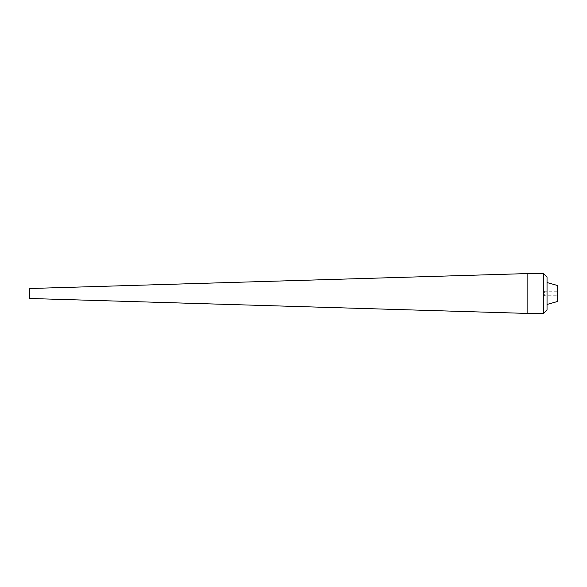 <?xml version="1.0" encoding="UTF-8"?>
<svg xmlns="http://www.w3.org/2000/svg" width="587" height="587" viewBox="0 0 587 587"><rect width="100%" height="100%" fill="white"/><g stroke="black" fill="none" stroke-linecap="round" stroke-linejoin="round"><path stroke-width="0.44" stroke-dasharray="2.94 2.2" d="M527.119 273.586L527.119 313.414M29.35 288.525L29.35 298.475M543.716 273.586L543.716 313.414M547.033 277.24L547.033 309.76M547.033 304.448L547.033 282.552L547.033 304.448M557.65 285.539L557.65 301.461M557.65 295.76L557.65 291.24L557.65 295.76L544.376 295.76L544.376 291.24L544.376 295.76L543.019 293.5L544.376 291.24L557.65 291.24"/><path stroke-width="0.88" d="M527.119 313.414L527.119 273.586L29.35 288.525L29.35 298.475L527.119 313.414L543.716 313.414L543.716 273.586L527.119 273.586M543.716 313.414L547.033 309.76L547.033 277.24L543.716 273.586M547.033 304.448L557.65 301.461L557.65 285.539L547.033 282.552"/></g></svg>
